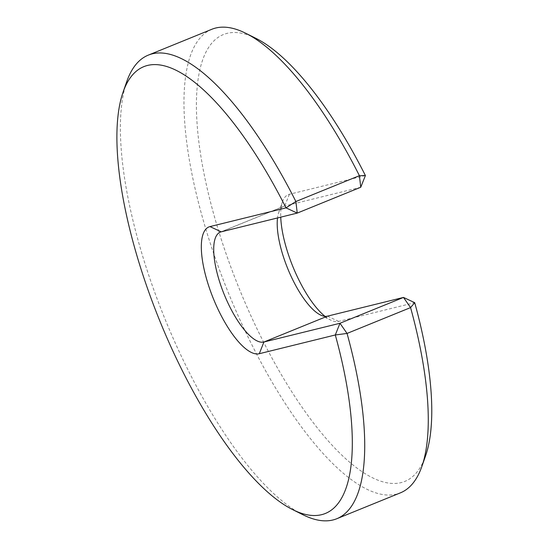<?xml version="1.0" encoding="UTF-8"?>
<svg xmlns="http://www.w3.org/2000/svg" width="548" height="548" viewBox="0 0 548 548"><rect width="100%" height="100%" fill="white"/><g stroke="black" fill="none" stroke-linecap="round" stroke-linejoin="round"><path stroke-width="0.41" stroke-dasharray="2.74 2.06" d="M360.748 187.258L284.72 205.993A59.143 19.838 -112.1 0 0 283.796 206.295A59.143 19.838 -112.1 0 0 278.713 212.549A59.143 19.838 -112.1 0 0 277.514 217.96M126.752 81.597A250.231 83.94 -112.1 0 0 164.811 318.559A250.231 83.94 -112.1 0 0 303.003 514.778M211.781 29.297A250.231 83.94 -112.1 0 0 228.331 292.714A250.231 83.94 -112.1 0 0 400.389 492.858M255.786 38.278A241.134 80.885 -112.1 0 0 239.099 288.33A241.134 80.885 -112.1 0 0 425.625 455.703M324.985 316.34A68.247 22.893 -112.1 0 0 330.506 319.991A68.247 22.893 -112.1 0 0 338.678 321.409L414.713 302.667M365.406 175.552L289.371 194.287A68.247 22.893 -112.1 0 0 282.439 201.849A68.247 22.893 -112.1 0 0 280.74 217.166M289.371 194.287L284.72 205.993L221.2 231.838M338.678 321.409L327.451 316.162M220.275 232.14L283.796 206.295M320.368 314.936L330.506 319.991M278.713 212.549L282.439 201.849"/><path stroke-width="0.82" d="M277.514 217.96A59.143 19.838 -112.1 0 0 289.748 273.356A59.143 19.838 -112.1 0 0 320.368 314.936A59.143 19.838 -112.1 0 0 327.451 316.162L263.931 342.007L339.966 323.265L403.486 297.427L414.713 302.667A241.134 80.885 -112.1 0 1 425.625 455.703L421.892 466.403A250.231 83.94 -112.1 0 0 410.568 307.592L347.048 333.437A250.231 83.94 -112.1 0 1 336.869 518.703L400.389 492.858A250.231 83.94 -112.1 0 0 421.892 466.403M221.2 231.838A59.143 19.838 -112.1 0 0 220.275 232.14A59.143 19.838 -112.1 0 0 223.646 293.057A59.143 19.838 -112.1 0 0 263.931 342.007L259.279 353.713A68.247 22.893 -112.1 0 1 212.186 295.68A68.247 22.893 -112.1 0 1 209.973 226.591L286.001 207.856L297.228 213.097L221.2 231.838L209.973 226.591M365.406 175.552L360.748 187.258L359.406 175.675A250.231 83.94 -112.1 0 0 245.648 33.223L255.786 38.278A241.134 80.885 -112.1 0 1 365.406 175.552L359.406 175.675L295.886 201.52A250.231 83.94 -112.1 0 0 148.261 55.143A250.231 83.94 -112.1 0 0 126.752 81.597L123.026 92.297A241.134 80.885 -112.1 0 0 159.701 320.635A241.134 80.885 -112.1 0 0 292.865 509.722A241.134 80.885 -112.1 0 0 335.308 334.972L259.279 353.713M292.865 509.722L303.003 514.778A250.231 83.94 -112.1 0 0 336.869 518.703M245.648 33.223A250.231 83.94 -112.1 0 0 211.781 29.297L148.261 55.143M327.451 316.162L403.486 297.427L410.568 307.592L414.713 302.667M339.966 323.265L347.048 333.437L335.308 334.972L339.966 323.265M280.74 217.166A68.247 22.893 -112.1 0 0 324.985 316.34M123.026 92.297A241.134 80.885 -112.1 0 1 286.001 207.856L295.886 201.52L297.228 213.097L360.748 187.258"/></g></svg>
